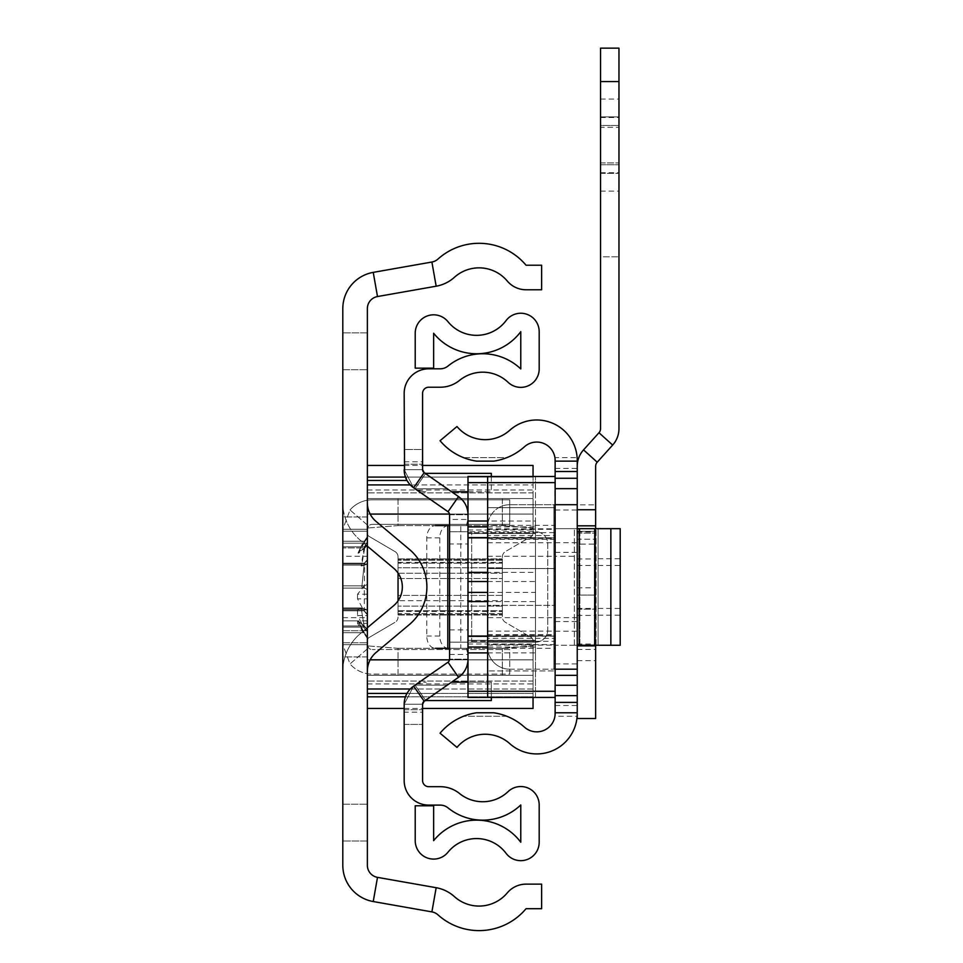 <?xml version="1.0" encoding="UTF-8"?>
<svg xmlns="http://www.w3.org/2000/svg" width="963" height="963" viewBox="0 0 963 963"><rect width="100%" height="100%" fill="white"/><g stroke="black" fill="none" stroke-linecap="round" stroke-linejoin="round"><path stroke-width="0.72" stroke-dasharray="4.82 3.61" d="M367.36 560.225L364.688 563.126L364.279 588.092L367.36 589.5L367.36 586.961L367.36 642.754L367.36 559.647L364.291 563.126L361.871 586.961L367.36 589.476L367.36 642.754L367.36 543.18L367.36 544.697L364.291 547.935L367.36 544.697L367.36 543.18L367.36 544.697L364.291 547.935L367.36 544.697L367.36 543.18L367.36 544.697L364.291 547.935L367.36 544.697L367.36 543.18L367.36 544.697L364.291 547.935L342.804 547.935L364.941 547.935L367.36 545.263L367.36 543.18L342.804 543.18L342.804 553.063L342.804 541.254L365.049 541.254L358.693 553.063L364.941 547.935M367.36 559.647L367.36 543.18L367.36 559.647L367.36 543.18L367.36 559.647L367.36 543.18L367.36 559.647L367.36 543.18L342.804 543.18L367.36 543.18L342.804 543.18L367.36 543.18L342.804 543.18L367.36 543.18L342.804 543.18L342.804 563.126L364.291 563.126L342.804 563.126L364.291 563.126L342.804 563.126L364.291 563.126L342.804 563.126L342.804 531.155L342.804 642.754L342.804 531.155L342.804 642.754L342.804 531.155L342.804 642.754L342.804 531.155L342.804 642.754L342.804 531.155L342.804 642.754L342.804 531.155L342.804 642.754L342.804 531.155L342.804 642.754L342.804 563.126L364.291 563.126L367.36 559.647L367.36 586.961L367.36 559.647L364.291 563.126L367.36 559.647L367.36 586.961L367.36 559.647L364.291 563.126L367.36 559.647L367.36 586.961L367.36 559.647L364.291 563.126L361.871 586.961L367.36 589.476L364.291 588.092L367.36 589.476L364.291 588.092L367.36 589.476L364.291 588.092L342.804 588.092L342.804 563.126L364.688 563.126M364.291 563.126L361.871 586.961L364.291 563.126L361.871 586.961L364.291 563.126L361.871 586.961L364.291 588.092L342.804 588.092L364.279 588.092M342.804 556.277L342.804 617.644L342.804 556.277L367.36 556.277L367.36 617.644L367.36 556.277M342.804 617.644L367.36 617.644M362.63 544.853L367.36 537.763L367.36 531.155L367.36 536.692L367.36 531.155L367.36 536.692L367.36 531.155L367.36 536.692L367.36 531.155L342.804 531.155L367.36 531.155L342.804 531.155L367.36 531.155L342.804 531.155L367.36 531.155L342.804 531.155L367.36 531.155L367.36 536.692L364.291 541.254L342.804 541.254L342.804 531.155L342.804 546.803L364.291 546.803L367.36 542.169L367.36 531.155L367.36 542.169L364.291 546.803L367.36 542.169L367.36 531.155L367.36 542.169L364.291 546.803L367.36 542.169L367.36 531.155L367.36 542.169L364.291 546.803L367.36 542.169L367.36 531.155L367.36 543.264L364.953 546.803L342.804 546.803L364.291 546.803L342.804 546.803L364.291 546.803L342.804 546.803L364.291 546.803L342.804 546.803L342.804 565.955L342.804 565.088L364.652 565.088L361.546 565.955L364.953 546.803M367.36 542.169L367.36 564.005L367.36 542.169L367.36 564.005L367.36 542.169L367.36 564.005L367.36 542.169L367.36 564.005L342.804 564.005L367.36 564.005L342.804 564.005L367.36 564.005L342.804 564.005L367.36 564.005L342.804 564.005L367.36 564.005L364.291 565.088L342.804 565.088L342.804 564.005L342.804 585.829L364.291 585.829L367.36 584.433L367.36 564.005L367.36 584.433L364.291 585.829L367.36 584.433L367.36 564.005L367.36 584.433L364.291 585.829L367.36 584.433L367.36 564.005L367.36 584.433L364.291 585.829L367.36 584.433L367.36 564.005L367.36 584.469L364.315 585.829L342.804 585.829L364.291 585.829L342.804 585.829L364.291 585.829L342.804 585.829L364.291 585.829L342.804 585.829L342.804 610.795L363.906 610.795L357.538 598.842L367.36 598.842L367.36 594.207L367.36 598.842M367.36 584.469L367.36 630.729L367.36 584.433L367.36 630.729L367.36 584.433L367.36 630.729L367.36 584.433L367.36 630.729L367.36 614.274L364.291 610.795L342.804 610.795L342.804 630.729L342.804 620.846L357.983 620.846L367.36 629.224L367.36 642.754L367.36 629.224L364.291 625.974L367.36 629.224M367.36 637.217L364.291 632.667L367.36 637.217L364.291 632.667L367.36 637.217L364.291 632.667L367.36 637.217L364.291 632.667L342.804 632.667L364.291 632.667L342.804 632.667L364.291 632.667L342.804 632.667L364.291 632.667L357.983 620.846L342.804 620.846L342.804 632.667L364.291 632.667L357.983 620.846L364.291 625.974L342.804 625.974L363.653 625.974L367.36 629.718M367.36 638.3L363.533 632.667L342.804 632.667L342.804 607.954L361.149 607.954L364.291 627.106L367.36 631.74M364.291 588.092L361.871 586.961L364.291 588.092L342.804 588.092L364.291 588.092L361.871 586.961L364.291 588.092L342.804 588.092L364.291 588.092L342.804 588.092L342.804 609.904L367.36 609.904L363.93 608.833L342.804 608.833L342.804 609.904L367.36 609.904L364.291 608.833L342.804 608.833L364.291 608.833L342.804 608.833L364.291 608.833L342.804 608.833L364.291 608.833L361.149 607.954L342.804 607.954L342.804 608.833L364.291 608.833L361.149 607.954L364.291 627.106L342.804 627.106L363.629 627.106L367.36 632.896M364.291 632.667L357.983 620.846L342.804 620.846L357.983 620.846L364.291 625.974L342.804 625.974L364.291 625.974L342.804 625.974L364.291 625.974L357.983 620.846L364.291 625.974L342.804 625.974L364.291 625.974L357.983 620.846L364.291 625.974M363.93 608.833L360.776 607.954L342.804 607.954L361.149 607.954L364.291 608.833L361.149 607.954L342.804 607.954L361.149 607.954L367.36 609.904L364.291 608.833L367.36 609.904L364.291 608.833L367.36 609.904L342.804 609.904L367.36 609.904L342.804 609.904L367.36 609.904L342.804 609.904L367.36 609.904L361.149 607.954L342.804 607.954L361.149 607.954L364.291 627.106L342.804 627.106L364.291 627.106L342.804 627.106L364.291 627.106L361.149 607.954L364.291 627.106L342.804 627.106L364.291 627.106L361.149 607.954L364.291 627.106M357.983 620.846L361.871 629.056L357.983 620.846L342.804 620.846L357.983 620.846L361.871 629.056L357.983 620.846L342.804 620.846L367.36 620.846L367.36 623.35L367.36 620.846M364.291 608.833L361.149 607.954M363.533 632.667L357.538 623.35L367.36 623.35M367.36 536.692L364.291 541.254L342.804 541.254L364.291 541.254L367.36 536.692L364.291 541.254L342.804 541.254L364.291 541.254L367.36 536.692L364.291 541.254L342.804 541.254L364.291 541.254L367.36 536.632L367.36 544.697M431.893 262.032L373.235 272.373A36.823 36.823 0 0 0 342.804 308.629L342.804 865.28A36.823 36.823 0 0 0 373.235 901.537L431.893 911.889A12.278 12.278 0 0 1 437.984 914.85A61.367 61.367 0 0 0 526.051 908.699L541.639 908.699L541.639 884.142L526.051 884.142A24.544 24.544 0 0 0 507.248 892.918A36.823 36.823 0 0 1 454.404 896.613A36.823 36.823 0 0 0 436.167 887.705L377.496 877.365A12.278 12.278 0 0 1 367.36 865.28L367.36 308.629A12.278 12.278 0 0 1 377.496 296.544L436.167 286.204A36.823 36.823 0 0 0 454.404 277.308A36.823 36.823 0 0 1 507.248 281.003A24.544 24.544 0 0 0 526.051 289.767L541.639 289.767L541.639 265.222L526.051 265.222A61.367 61.367 0 0 0 437.984 259.059A12.278 12.278 0 0 1 431.893 262.032L436.167 286.204M367.36 516.999L367.36 369.72L367.36 516.999L342.804 516.999L342.804 332.897L342.804 529.265L342.804 516.999L367.36 516.999M367.36 332.897L367.36 369.72L367.36 332.897L342.804 332.897L367.36 332.897M367.36 656.91L367.36 804.201L367.36 656.91L342.804 656.91L342.804 841.012L342.804 644.644L342.804 656.91L367.36 656.91M367.36 841.012L367.36 804.201L367.36 841.012L342.804 841.012L367.36 841.012M367.36 671.223L367.36 627.744L367.36 671.223A24.544 24.544 0 0 1 376.136 652.42L409.335 624.578A49.089 49.089 0 0 0 409.335 549.343L376.136 521.501A24.544 24.544 0 0 1 367.36 502.686L367.36 627.744L393.566 605.763A24.544 24.544 0 0 0 393.566 568.146L367.36 546.177L367.36 502.686M367.36 546.177L360.355 540.303A49.089 49.089 0 0 1 342.804 502.686A49.089 49.089 0 0 0 360.355 540.303L367.36 546.177L367.36 627.744L360.355 633.606L367.36 627.744M367.36 614.274L364.291 610.795L342.804 610.795L364.291 610.795L367.36 614.274L364.291 610.795L342.804 610.795L364.291 610.795L367.36 614.274L364.291 610.795L342.804 610.795L364.291 610.795L367.36 614.274L367.36 584.433M364.652 565.088L367.36 564.029L367.36 543.264M365.049 541.254L367.36 537.799L367.36 545.263M367.36 615.55L367.36 609.82L367.36 615.55L357.538 615.55L363.629 627.106M360.776 607.954L357.538 609.82L367.36 609.82M367.36 620.882L357.538 620.882L363.653 625.974M367.36 614.876L363.906 610.795M367.36 594.207L357.538 594.207L364.315 585.829L364.291 610.795M364.291 541.254L357.983 553.063L364.291 547.935M364.291 565.088L361.149 565.955L364.291 565.088L361.149 565.955L364.291 565.088L361.149 565.955L364.291 565.088L342.804 565.088L364.291 565.088L367.36 564.005L364.291 565.088L342.804 565.088L364.291 565.088L367.36 564.005L364.291 565.088L342.804 565.088L364.291 565.088L367.36 564.005L361.149 565.955L364.291 546.803M361.871 544.853L357.983 553.063L361.871 544.853L357.983 553.063L361.871 544.853L357.983 553.063L361.871 544.853L367.36 536.632M342.804 502.686L342.804 671.223A49.089 49.089 0 0 1 360.355 633.606A49.089 49.089 0 0 0 342.804 671.223L342.804 502.686M342.804 644.644L367.36 644.644L368.552 647.858A4.911 4.911 0 0 0 372.272 649.556A4.911 4.911 0 0 1 368.552 647.858L367.36 644.644L342.804 644.644L367.36 644.644L342.804 644.644L350.014 663.94L368.552 647.858L350.014 663.94A29.456 29.456 0 0 0 372.272 674.1A29.456 29.456 0 0 1 350.014 663.94L342.804 644.644M342.804 529.265L367.36 529.265L368.552 526.051L367.36 529.265L342.804 529.265L367.36 529.265L342.804 529.265L350.014 509.969L368.552 526.051A4.911 4.911 0 0 1 372.272 524.366A4.911 4.911 0 0 0 368.552 526.051L350.014 509.969L342.804 529.265M372.272 499.809A29.456 29.456 0 0 0 350.014 509.969A29.456 29.456 0 0 1 372.272 499.809L509.74 499.809L509.74 524.366L372.272 524.366L509.74 524.366L509.74 499.809L372.272 499.809M509.74 674.1L509.74 649.556L372.272 649.556L509.74 649.556L509.74 674.1L372.272 674.1L509.74 674.1M357.538 598.842L357.538 594.207M357.538 623.35L357.538 620.882M357.538 609.82L357.538 615.55M502.361 586.961L502.361 558.913L502.361 578.522L502.361 558.913L502.361 567.785L398.044 567.785L398.044 586.961L398.044 562.404L398.044 611.505L398.044 560.297L398.044 567.785L502.361 567.785L502.361 611.505L502.361 586.961M502.361 613.624L502.361 606.124L502.361 614.55L502.361 613.624L398.044 613.624L398.044 614.996L398.044 595.399L398.044 614.996L398.044 606.124L398.044 613.624L502.361 613.624M398.044 574.297L398.044 558.913L398.044 574.297M502.361 600.671L502.361 614.996L502.361 600.671L398.044 600.671L502.361 600.671M533.045 708.467L533.045 640.648A3.683 3.683 0 0 0 531.227 637.47L505.394 622.315A6.139 6.139 0 0 1 502.361 617.03L502.361 556.891A6.139 6.139 0 0 1 505.394 551.594L531.227 536.439A3.683 3.683 0 0 0 533.045 533.261A3.683 3.683 0 0 1 531.227 536.439L505.394 551.594A6.139 6.139 0 0 0 502.361 556.891L502.361 617.03A6.139 6.139 0 0 0 505.394 622.315L531.227 637.47A3.683 3.683 0 0 1 533.045 640.648L533.045 659.836L367.36 659.836L367.36 693.444L367.36 640.648A3.683 3.683 0 0 1 369.178 637.47L395.011 622.315L369.178 637.47A3.683 3.683 0 0 0 367.36 640.648L367.36 659.836L370.153 659.836M370.153 514.073L367.36 514.073L367.36 533.261L367.36 477.082L367.36 514.073L533.045 514.073L533.045 533.261L533.045 480.465L533.045 484.919L410.286 484.919M398.044 600.828L398.044 556.891A6.139 6.139 0 0 0 395.011 551.594L369.178 536.439A3.683 3.683 0 0 1 367.36 533.261A3.683 3.683 0 0 0 369.178 536.439L395.011 551.594A6.139 6.139 0 0 1 398.044 556.891L398.044 573.081M398.044 617.03A6.139 6.139 0 0 1 395.011 622.315A6.139 6.139 0 0 0 398.044 617.03M410.286 689.002L533.045 689.002L533.045 697.417M367.36 689.002L533.045 689.002L533.045 659.836L449.528 659.836M533.045 681.058L533.045 675.328L533.045 683.923L533.045 681.058L367.36 681.058L367.36 675.328L367.36 683.923L367.36 681.058L533.045 681.058M533.045 675.328L533.045 645.872L533.045 675.328L367.36 675.328L367.36 645.872L367.36 675.328L533.045 675.328L502.361 675.328L502.361 648.328L502.361 675.328L367.36 675.328L533.045 675.328M406.988 693.444L533.045 693.444L367.36 693.444L367.36 708.467L367.36 696.827L533.045 696.827L405.459 696.827M367.36 693.444L367.36 696.827M533.045 476.492L533.045 465.454M405.459 477.082L533.045 477.082L533.045 480.465L533.045 477.082L367.36 477.082L367.36 465.454L367.36 477.082M449.528 514.073L533.045 514.073L533.045 484.919L367.36 484.919M533.045 492.863L533.045 498.581L533.045 489.998L533.045 492.863L367.36 492.863L367.36 498.581L367.36 489.998L367.36 492.863L533.045 492.863M533.045 498.581L533.045 528.049L533.045 498.581L367.36 498.581L367.36 528.049L367.36 498.581L533.045 498.581L502.361 498.581L502.361 525.593L502.361 498.581L367.36 498.581L533.045 498.581M533.045 645.872L502.361 648.328L533.045 645.872M398.044 675.328L398.044 648.328L367.36 645.872L398.044 648.328L398.044 675.328M533.045 528.049L502.361 525.593L533.045 528.049M398.044 498.581L398.044 525.593L367.36 528.049L398.044 525.593L398.044 498.581M398.044 648.328L502.361 648.328L398.044 648.328M398.044 525.593L502.361 525.593L398.044 525.593M577.234 586.961L577.234 617.644L577.234 586.961M555.145 586.961L555.145 617.644L555.145 586.961M620.196 586.961L620.196 615.188L620.196 586.961M598.095 586.961L598.095 615.188L598.095 586.961M577.138 457.654A40.506 40.506 0 0 0 509.728 430.292A36.823 36.823 0 0 1 456.98 426.525L440.055 440.717A58.912 58.912 0 0 0 463.552 457.654L506.815 457.654A58.912 58.912 0 0 0 524.462 446.76A18.405 18.405 0 0 1 554.917 457.654L577.138 457.654L577.138 716.255A40.506 40.506 0 0 1 509.728 743.617A36.823 36.823 0 0 0 456.98 747.396L440.055 733.192A58.912 58.912 0 0 1 463.552 716.255L506.815 716.255A58.912 58.912 0 0 1 524.462 727.149A18.405 18.405 0 0 0 554.917 716.255L577.138 716.255M610.855 645.258L610.855 528.663L610.855 645.258L594.677 645.258L610.855 645.258L610.855 528.663L594.677 528.663L620.196 528.663L620.196 645.258L620.196 528.663L610.855 528.663L620.196 528.663L620.196 645.258L574.357 645.258L577.234 645.258L577.234 528.663L574.357 528.663L579.895 528.663L555.145 528.663L596.073 528.663L577.234 528.663L579.16 528.663L577.234 528.663L577.234 531.347L577.234 525.834L577.234 718.53L595.64 718.53L595.64 531.347L595.64 645.258M577.234 645.258L577.234 528.663L577.234 645.258L555.145 645.258L555.145 528.663L574.357 528.663L555.145 528.663L555.145 645.258L555.145 528.663L555.145 645.258L598.095 645.258L577.234 645.258L579.16 645.258L577.234 645.258L577.234 531.347L595.64 531.347L595.64 466.309A6.139 6.139 0 0 1 597.216 462.204L612.661 445.05A24.544 24.544 0 0 0 618.968 428.631L618.968 48.15L618.968 256.796L618.968 48.15L600.551 48.15L600.551 81.566L618.968 81.566M577.198 669.189L553.918 669.189L553.918 504.72L555.145 504.72L555.145 697.417L555.145 691.278L487.639 691.278L487.639 648.328L555.145 648.328L555.145 691.278M555.145 669.189L553.918 669.189L553.918 504.72L509.728 504.72L577.234 504.72L577.234 466.309A24.544 24.544 0 0 1 583.542 449.877L598.974 432.736A6.139 6.139 0 0 0 600.551 428.631L600.551 81.566M554.917 457.654L554.917 716.255M555.145 504.72L555.145 476.492L555.145 525.329L487.639 525.329L487.639 482.632L555.145 482.632M506.815 716.255L463.552 716.255M509.728 669.189L553.918 669.189L509.728 669.189A22.089 22.089 0 0 1 487.639 647.1A22.089 22.089 0 0 0 509.728 669.189M509.728 504.72A22.089 22.089 0 0 0 487.639 526.821L487.639 647.1L487.639 526.821A22.089 22.089 0 0 1 509.728 504.72M610.855 528.663L577.234 528.663M598.095 528.663L579.895 528.663L598.095 528.663L598.095 645.258L598.095 528.663L598.095 645.258L596.073 645.258L598.095 645.258L598.095 528.663M594.677 645.258L579.16 645.258L594.677 645.258L594.677 528.663M579.895 645.258L596.073 645.258L579.895 645.258L579.895 528.663L579.895 645.258M555.145 605.366L555.145 645.114L555.145 641.274L487.639 641.274L487.639 645.114L487.639 605.366L555.145 605.366L487.639 605.366L487.639 568.543L555.145 568.543L555.145 605.366M487.639 556.277L555.145 556.277L555.145 568.543L487.639 568.543L487.639 528.807L487.639 532.635L555.145 532.635L555.145 528.807L555.145 556.277L577.234 556.277M555.145 532.635L555.145 535.548L487.639 535.548L487.639 532.635M487.639 525.329L487.639 537.86L555.145 537.86L487.639 537.86L555.145 537.86L555.145 542.771L555.145 535.548M555.145 537.86L555.145 525.329M555.145 648.328L555.145 636.049L487.639 636.049L555.145 636.049L555.145 631.138L555.145 635.123L487.639 635.123L487.639 631.138L487.639 648.328M487.639 641.274L487.639 638.361L555.145 638.361L555.145 635.123M555.145 638.361L555.145 641.274M555.145 670.91L555.145 507.67L555.145 670.91L487.639 670.91L555.145 670.91M487.639 601.574L535.5 601.574L535.5 643.97L535.5 641.189L467.994 641.189L467.994 643.97L467.994 529.951L467.994 532.72L535.5 532.72L535.5 537.86L487.639 537.86L487.639 542.771L487.639 535.548M487.639 507.67L555.145 507.67L487.639 507.67L487.639 670.91L487.639 507.67M487.639 638.361L487.639 635.123M487.639 652.89L535.5 652.89L535.5 691.278L487.639 691.278L487.639 697.417L535.5 697.417L467.994 697.417L467.994 691.278L535.5 691.278L535.5 482.632L535.5 521.019L487.639 521.019M487.639 476.492L487.639 482.632L535.5 482.632L535.5 476.492L535.5 482.632L467.994 482.632L467.994 476.492L535.5 476.492M447.795 648.328L449.589 648.328L449.589 659.174A3.683 3.683 0 0 1 448.012 662.195A3.683 3.683 0 0 0 449.589 659.174L449.589 514.736L449.589 659.174A3.683 3.683 0 0 1 448.012 662.195L413.645 686.113A22.089 22.089 0 0 0 404.171 704.242L413.645 686.113L448.012 662.195A3.683 3.683 0 0 0 449.589 659.174A3.683 3.683 0 0 1 448.012 662.195L413.645 686.113L415.041 685.138L413.645 686.113L404.171 704.242L413.645 686.113A22.089 22.089 0 0 0 404.171 704.242L413.645 686.113L404.171 704.242L404.171 709.695L404.171 704.242L404.171 709.695L404.171 704.242L404.171 709.695L404.171 704.242L422.588 704.242A3.683 3.683 0 0 1 424.165 701.22L458.532 677.302A22.089 22.089 0 0 0 467.994 659.174L467.994 514.736A22.089 22.089 0 0 0 458.532 496.607L424.165 472.689L422.588 469.667L424.165 472.689L458.532 496.607L424.165 472.689L422.588 469.667A3.683 3.683 0 0 0 424.165 472.689L458.532 496.607A22.089 22.089 0 0 1 467.994 514.736A22.089 22.089 0 0 0 458.532 496.607L424.165 472.689L458.532 496.607A22.089 22.089 0 0 1 467.994 514.736L467.994 659.174L467.994 514.736A22.089 22.089 0 0 0 458.532 496.607A22.089 22.089 0 0 1 467.994 514.736L467.994 659.174A22.089 22.089 0 0 1 458.532 677.302L424.165 701.22A3.683 3.683 0 0 0 422.588 704.242L404.171 704.242L422.588 704.242L424.165 701.22L458.532 677.302A22.089 22.089 0 0 0 467.994 659.174L467.994 514.736L467.994 659.174A22.089 22.089 0 0 1 458.532 677.302A22.089 22.089 0 0 0 467.994 659.174A22.089 22.089 0 0 1 458.532 677.302L424.165 701.22A3.683 3.683 0 0 0 422.588 704.242L424.165 701.22L422.588 704.242L422.588 780.56A6.139 6.139 0 0 0 428.728 786.687L440.235 786.687A30.684 30.684 0 0 1 459.556 793.536A36.823 36.823 0 0 0 508.091 791.61A18.405 18.405 0 0 1 539.184 804.96L539.184 842.24A18.405 18.405 0 0 1 506.044 853.29A36.823 36.823 0 0 0 447.951 852.243A18.405 18.405 0 0 1 415.222 840.663L415.222 805.778L433.639 805.778L433.639 840.663A55.228 55.228 0 0 1 520.778 842.24L520.778 804.96A55.228 55.228 0 0 1 447.964 807.837A12.278 12.278 0 0 0 440.235 805.104L428.728 805.104A24.544 24.544 0 0 1 404.171 780.56L404.171 724.417L422.588 724.417L404.171 724.417L404.171 712.151L422.588 712.151M451.563 491.756L491.323 491.756L491.323 473.351L426.272 473.351A3.683 3.683 0 0 1 422.588 469.667L404.171 469.667A22.089 22.089 0 0 0 426.272 491.756A22.089 22.089 0 0 1 404.171 469.667L422.588 469.667A3.683 3.683 0 0 0 424.165 472.689A3.683 3.683 0 0 1 422.588 469.667L404.171 469.667A22.089 22.089 0 0 0 413.645 487.808L415.041 488.771L413.645 487.808A22.089 22.089 0 0 1 404.171 469.667L422.588 469.667L404.171 469.667L413.645 487.808L404.171 469.667L404.171 464.226L404.171 469.667L404.171 464.226L404.171 469.667L404.171 464.226L404.171 469.667L413.645 487.808L404.171 469.667A22.089 22.089 0 0 0 413.645 487.808L448.012 511.714A3.683 3.683 0 0 1 449.589 514.736L449.589 659.174L449.589 514.736A3.683 3.683 0 0 0 448.012 511.714L413.645 487.808L448.012 511.714A3.683 3.683 0 0 1 449.589 514.736A3.683 3.683 0 0 0 448.012 511.714L413.645 487.808L404.171 469.667L404.171 449.492L422.588 449.492L422.588 393.361A6.139 6.139 0 0 1 428.728 387.222L440.235 387.222A30.684 30.684 0 0 0 459.556 380.385A36.823 36.823 0 0 1 508.091 382.299A18.405 18.405 0 0 0 539.184 368.949L539.184 331.669A18.405 18.405 0 0 0 506.044 320.619A36.823 36.823 0 0 1 447.951 321.666A18.405 18.405 0 0 0 415.222 333.246L415.222 368.143L433.639 368.143L433.639 333.246A55.228 55.228 0 0 0 520.778 331.669L520.778 368.949A55.228 55.228 0 0 0 447.964 366.072A12.278 12.278 0 0 1 440.235 368.817L428.728 368.817A24.544 24.544 0 0 0 404.171 393.361L404.171 449.492L422.588 449.492L422.986 471.328M404.171 469.667L422.588 469.667A3.683 3.683 0 0 0 424.165 472.689L458.532 496.607A22.089 22.089 0 0 1 467.994 514.736L467.994 659.174A22.089 22.089 0 0 1 458.532 677.302L424.165 701.22L458.532 677.302A22.089 22.089 0 0 0 467.994 659.174A22.089 22.089 0 0 1 458.532 677.302L422.926 702.701M424.165 701.22L413.645 686.113L448.012 662.195A3.683 3.683 0 0 0 449.589 659.174A3.683 3.683 0 0 1 448.012 662.195L413.645 686.113L448.012 662.195L413.645 686.113L424.165 701.22A3.683 3.683 0 0 0 422.588 704.242L404.171 704.242A22.089 22.089 0 0 1 413.645 686.113L404.171 704.242L404.171 712.151M413.645 487.808L424.165 472.689L413.645 487.808L448.012 511.714A3.683 3.683 0 0 1 449.589 514.736L449.589 659.174A3.683 3.683 0 0 1 448.012 662.195A3.683 3.683 0 0 0 449.589 659.174L449.589 514.736A3.683 3.683 0 0 0 448.012 511.714L415.041 488.771L448.012 511.714A3.683 3.683 0 0 1 449.589 514.736L449.589 525.593L460.808 525.593L460.808 648.328L466.417 648.328L435.457 648.328A12.278 8.679 90 0 1 426.778 636.049L426.778 537.86A12.278 8.679 90 0 1 435.457 525.593L466.417 525.593L467.874 519.454L449.589 519.454M452.129 648.328L449.589 648.328L449.589 525.593L447.795 525.593M404.592 473.94L409.251 483.763M449.589 629.91L467.994 629.91L467.994 642.189L471.677 642.189L471.677 531.72L535.5 531.72L449.589 531.72L467.994 531.72L467.994 642.189L449.589 642.189L449.589 531.72L449.589 642.189L471.677 642.189L471.677 531.72L467.994 531.72L467.994 543.999L449.589 543.999M467.994 629.91L467.994 543.999M467.874 648.328L467.874 654.455L466.417 648.328M467.874 525.593L467.874 519.454M448.012 511.714A3.683 3.683 0 0 1 449.589 514.736A3.683 3.683 0 0 0 448.012 511.714L458.532 496.607A22.089 22.089 0 0 1 467.994 514.736A22.089 22.089 0 0 0 458.532 496.607L448.012 511.714M452.129 525.593L466.417 525.593M448.469 648.328A12.278 8.679 90 0 1 439.79 636.049L439.79 537.86A12.278 8.679 90 0 1 448.469 525.593M449.589 514.736L467.994 514.736L449.589 514.736M467.994 659.174L449.589 659.174L467.994 659.174L467.994 636.049L535.5 636.049L487.639 636.049M491.323 476.492L491.323 491.756L467.994 491.756M422.588 704.242L404.171 704.242A22.089 22.089 0 0 1 426.272 682.153A22.089 22.089 0 0 0 404.171 704.242L422.588 704.242A3.683 3.683 0 0 1 426.272 700.558L491.323 700.558L491.323 682.153L467.994 682.153M451.563 682.153L491.323 682.153L491.323 697.417M535.5 642.189L471.677 642.189L535.5 642.189A12.278 12.278 0 0 0 547.778 629.91A12.278 12.278 0 0 1 535.5 642.189M547.778 543.999L547.778 629.91L547.778 543.999A12.278 12.278 0 0 0 535.5 531.72A12.278 12.278 0 0 1 547.778 543.999M404.171 709.695L422.588 709.695L404.171 709.695M404.171 464.226L422.588 464.226L404.171 464.226M535.5 532.72L535.5 572.347L487.639 572.347M467.994 640.347L467.994 533.562L467.994 640.347L535.5 640.347L535.5 533.562L467.994 533.562L535.5 533.562L535.5 640.347L467.994 640.347M467.994 514.736L467.994 532.72M467.994 482.632L467.994 691.278M467.994 641.189L467.994 636.049M487.639 636.302L535.5 636.302L535.5 647.016L487.639 647.016M487.639 526.893L535.5 526.893L535.5 537.607L487.639 537.607M535.5 537.607L467.994 537.86M535.5 601.574L535.5 592.389L487.639 592.389M535.5 636.302L535.5 641.189M535.5 652.89L535.5 647.016M535.5 697.417L535.5 691.278L535.5 697.417M535.5 526.893L535.5 521.019M487.639 581.52L535.5 581.52L535.5 572.347M535.5 581.52L535.5 592.389M600.551 116.884L618.968 116.884L618.968 173.34L618.968 116.884L618.968 173.34L618.968 116.884L618.968 173.34L618.968 116.884L618.968 173.34L618.968 116.884L618.968 173.34L618.968 116.884L600.551 116.884L600.551 173.34L600.551 116.884L600.551 173.34L600.551 116.884L618.968 116.884L600.551 116.884L600.551 173.34L600.551 116.884L600.551 173.34L600.551 116.884L618.968 116.884L600.551 116.884L600.551 173.34L600.551 116.884L618.968 116.884L600.551 116.884M595.64 587.201L595.64 615.429L595.64 587.201M577.234 587.201L577.234 615.429L577.234 587.201M595.64 509.752L577.234 509.752L577.234 718.53L577.234 525.834L577.234 718.53L595.64 718.53L595.64 525.834L595.64 718.53L577.234 718.53L595.64 718.53L577.234 718.53L577.234 531.347L595.64 531.347L595.64 528.663M595.64 586.961L595.64 565.474L595.64 586.961M618.968 127.309L618.968 191.131L618.968 99.081L618.968 191.131L618.968 99.081L618.968 191.131L618.968 99.081L618.968 191.131L618.968 99.081L618.968 191.131L618.968 99.081L618.968 127.309L600.551 127.309L600.551 191.131L600.551 99.081L600.551 191.131L600.551 99.081L600.551 127.309L618.968 127.309M600.551 125.479L600.551 191.131L600.551 99.081L600.551 191.131L600.551 125.479L618.968 125.479L600.551 125.479M600.551 256.796L600.551 48.15L600.551 256.796L618.968 256.796L600.551 256.796M600.551 164.745L600.551 191.131L600.551 164.745L618.968 164.745L600.551 164.745M595.64 504.841L595.64 609.17L595.64 504.841L577.234 504.841L577.234 544.119L595.64 544.119L577.234 544.107L577.234 504.841L595.64 504.841M577.234 595.062L577.234 533.081L577.234 539.208L595.64 539.208L577.234 539.208L577.234 609.17L577.234 595.062L595.64 595.062L577.234 595.062M577.234 509.752L577.234 466.309M577.234 713.427L577.234 669.189M618.968 48.15L600.551 48.15L618.968 48.15M600.551 173.34L618.968 173.34L600.551 173.34M577.234 525.834L595.64 525.834M577.234 533.081L595.64 533.081L577.234 533.081M577.234 587.815L595.64 587.815M431.893 911.889L436.167 887.705M373.235 901.537L377.496 877.365M373.235 272.373L377.496 296.544M342.804 804.201L367.36 804.201L342.804 804.201M342.804 369.72L367.36 369.72L342.804 369.72M398.044 578.522L502.361 578.522L398.044 578.522M502.361 606.124L398.044 606.124L502.361 606.124M502.361 563.223L398.044 563.223L502.361 563.223M398.044 573.25L502.361 573.25L398.044 573.25M367.36 480.465L406.988 480.465M502.361 560.297L398.044 560.297L502.361 560.297M502.361 559.371L398.044 559.371L502.361 559.371M398.044 614.55L502.361 614.55L398.044 614.55M502.361 595.399L398.044 595.399L502.361 595.399M398.044 610.686L502.361 610.686L398.044 610.686M463.552 457.654L506.815 457.654M555.145 705.506L577.234 705.506M555.145 468.403L577.234 468.403M555.145 510.005L577.234 510.005M555.145 542.687L577.234 542.687M555.145 552.365L577.234 552.365M555.145 621.544L577.234 621.544M555.145 631.222L577.234 631.222M555.145 663.904L577.234 663.904M574.357 645.258L574.357 528.663L574.357 645.258M596.073 645.258L596.073 528.663L596.073 645.258M579.16 645.258L579.16 528.663M555.145 539.268L487.639 539.268M487.639 538.799L555.145 538.799M487.639 634.653L555.145 634.653M577.234 617.644L487.639 617.644M555.145 636.206L487.639 636.206M487.639 537.703L555.145 537.703M555.145 644.584L487.639 644.584M487.639 529.325L555.145 529.325M449.589 654.455L467.874 654.455M404.171 461.771L422.588 461.771M439.79 636.049L426.778 636.049M439.79 537.86L426.778 537.86M415.041 488.771L447.265 488.771L415.041 488.771L447.265 488.771L415.041 488.771L425.55 473.652L415.041 488.771M415.041 685.138L447.265 685.138L415.041 685.138L447.265 685.138L415.041 685.138L425.55 700.257L415.041 685.138M448.012 662.195L458.532 677.302L448.012 662.195M467.994 636.519L535.5 636.519M467.994 537.39L535.5 537.39M583.542 449.877L597.216 462.204M598.974 432.736L612.661 445.05M595.64 645.884L577.234 645.884M577.234 531.973L595.64 531.973M577.234 660.666L595.64 660.666M577.234 649.459L595.64 649.459M577.234 644.03L595.64 644.03M600.551 162.903L618.968 162.903L600.551 162.903M357.983 553.063L358.693 553.063M342.804 642.754L367.36 642.754L342.804 642.754M342.804 630.729L367.36 630.729L342.804 630.729M361.871 629.056L367.36 637.277M361.113 629.056L367.36 638.409M398.044 562.404L502.361 562.404M398.044 611.505L502.361 611.505M404.171 708.467L422.588 708.467M398.044 558.913L502.361 558.913L398.044 558.913M404.171 465.454L422.588 465.454M367.36 683.923L533.045 683.923M367.36 489.998L533.045 489.998M398.044 614.996L502.361 614.996L398.044 614.996M598.095 615.188L620.196 615.188M598.095 608.435L620.196 608.435M598.095 565.474L620.196 565.474M598.095 558.733L620.196 558.733M487.639 542.771L555.145 542.771M487.639 631.138L555.145 631.138M487.639 528.807L555.145 528.807M487.639 645.114L555.145 645.114M467.994 529.951L535.5 529.951M467.994 643.97L535.5 643.97M600.551 172.726L618.968 172.726M577.234 615.429L595.64 615.429M577.234 608.435L595.64 608.435M600.551 117.498L618.968 117.498M600.551 99.081L618.968 99.081M600.551 191.131L618.968 191.131M577.234 609.17L595.64 609.17L577.234 609.17M577.234 565.474L595.64 565.474M577.234 558.973L595.64 558.973"/><path stroke-width="1.44" d="M431.893 262.032L373.235 272.373A36.823 36.823 0 0 0 342.804 308.629L342.804 865.28A36.823 36.823 0 0 0 373.235 901.537L431.893 911.889A12.278 12.278 0 0 1 437.984 914.85A61.367 61.367 0 0 0 526.051 908.699L541.639 908.699L541.639 884.142L526.051 884.142A24.544 24.544 0 0 0 507.248 892.918A36.823 36.823 0 0 1 454.404 896.613A36.823 36.823 0 0 0 436.167 887.705L377.496 877.365A12.278 12.278 0 0 1 367.36 865.28L367.36 308.629A12.278 12.278 0 0 1 377.496 296.544L436.167 286.204A36.823 36.823 0 0 0 454.404 277.308A36.823 36.823 0 0 1 507.248 281.003A24.544 24.544 0 0 0 526.051 289.767L541.639 289.767L541.639 265.222L526.051 265.222A61.367 61.367 0 0 0 437.984 259.059A12.278 12.278 0 0 1 431.893 262.032L436.167 286.204M367.36 546.177L393.566 568.146A24.544 24.544 0 0 1 393.566 605.763L367.36 627.744M367.36 671.223A24.544 24.544 0 0 1 376.136 652.42L409.335 624.578A49.089 49.089 0 0 0 409.335 549.343L376.136 521.501A24.544 24.544 0 0 1 367.36 502.686M398.044 573.081L398.044 600.828M533.045 697.417L533.045 708.467L422.588 708.467M422.588 465.454L533.045 465.454L533.045 476.492M555.145 504.72L577.234 504.72L577.234 460.483A40.506 40.506 0 0 0 509.728 430.292A36.823 36.823 0 0 1 456.98 426.525L440.055 440.717A58.912 58.912 0 0 0 476.661 461.145L493.706 461.145L476.661 461.145M577.234 509.752L595.64 509.752L595.64 525.834L577.234 525.834L577.234 504.72L577.234 675.328L555.145 675.328M476.661 712.764L493.706 712.764L476.661 712.764A58.912 58.912 0 0 0 440.055 733.192L456.98 747.396A36.823 36.823 0 0 1 509.728 743.617A40.506 40.506 0 0 0 577.234 713.427L577.234 675.328M610.855 645.258L577.234 645.258L577.234 528.663L620.196 528.663L620.196 645.258L610.855 645.258L610.855 528.663M576.043 669.189L555.145 669.189M493.706 712.764A58.912 58.912 0 0 1 524.462 727.149A18.405 18.405 0 0 0 555.145 713.427L555.145 460.483A18.405 18.405 0 0 0 524.462 446.76A58.912 58.912 0 0 1 493.706 461.145M487.639 476.492L555.145 476.492L487.639 476.492L487.639 691.278L555.145 691.278M487.639 697.417L555.145 697.417L487.639 697.417L487.639 691.278L467.994 691.278L467.994 697.417L487.639 697.417M409.251 483.763L413.645 487.808L448.012 511.714A3.683 3.683 0 0 1 449.589 514.736L449.589 659.174A3.683 3.683 0 0 1 448.012 662.195L413.645 686.113A22.089 22.089 0 0 0 404.171 704.242L404.171 780.56A24.544 24.544 0 0 0 428.728 805.104L440.235 805.104A12.278 12.278 0 0 1 447.964 807.837A55.228 55.228 0 0 0 520.778 804.96L520.778 842.24A55.228 55.228 0 0 0 433.639 840.663L433.639 805.778L415.222 805.778L415.222 840.663A18.405 18.405 0 0 0 447.951 852.243A36.823 36.823 0 0 1 506.044 853.29A18.405 18.405 0 0 0 539.184 842.24L539.184 804.96A18.405 18.405 0 0 0 508.091 791.61A36.823 36.823 0 0 1 459.556 793.536A30.684 30.684 0 0 0 440.235 786.687L428.728 786.687A6.139 6.139 0 0 1 422.588 780.56L422.588 704.242L424.165 701.22L458.532 677.302A22.089 22.089 0 0 0 467.994 659.174L467.994 514.736A22.089 22.089 0 0 0 458.532 496.607L424.165 472.689L422.588 469.667L422.588 393.361A6.139 6.139 0 0 1 428.728 387.222L440.235 387.222A30.684 30.684 0 0 0 459.556 380.385A36.823 36.823 0 0 1 508.091 382.299A18.405 18.405 0 0 0 539.184 368.949L539.184 331.669A18.405 18.405 0 0 0 506.044 320.619A36.823 36.823 0 0 1 447.951 321.666A18.405 18.405 0 0 0 415.222 333.246L415.222 368.143L433.639 368.143L433.639 333.246A55.228 55.228 0 0 0 520.778 331.669L520.778 368.949A55.228 55.228 0 0 0 447.964 366.072A12.278 12.278 0 0 1 440.235 368.817L428.728 368.817A24.544 24.544 0 0 0 404.171 393.361L404.592 473.94M422.986 471.328L424.165 472.689A3.683 3.683 0 0 1 422.588 469.667L424.165 472.689A3.683 3.683 0 0 0 426.272 473.351L491.323 473.351L491.323 476.492M422.926 702.701L422.588 704.242A3.683 3.683 0 0 1 424.165 701.22L422.588 704.242M424.165 472.689L413.645 487.808A22.089 22.089 0 0 1 404.171 469.667M449.589 525.593L447.795 525.593L447.795 648.328L449.589 648.328M435.457 525.593L447.795 525.593M447.795 648.328L435.457 648.328M467.994 491.756L451.563 491.756M491.323 697.417L491.323 700.558L426.272 700.558A3.683 3.683 0 0 0 424.165 701.22L413.645 686.113M467.994 682.153L451.563 682.153M467.994 514.736L467.994 482.632L555.145 482.632M535.5 476.492L467.994 476.492L467.994 482.632M467.994 691.278L467.994 659.174M487.639 636.049L467.994 636.049M467.994 537.86L487.639 537.86M618.968 48.15L618.968 81.566L600.551 81.566L600.551 48.15L618.968 48.15M595.64 509.752L595.64 466.309A6.139 6.139 0 0 1 597.216 462.204L612.661 445.05A24.544 24.544 0 0 0 618.968 428.631L618.968 81.566M577.234 466.309A24.544 24.544 0 0 1 583.542 449.877L598.974 432.736A6.139 6.139 0 0 0 600.551 428.631L600.551 81.566M595.64 525.834L595.64 528.663M595.64 645.258L595.64 718.53L577.234 718.53L577.234 713.427M577.234 669.189L577.234 645.884L595.64 645.884M577.234 645.258L577.234 645.884M577.234 525.834L577.234 528.663M373.235 272.373L377.496 296.544M373.235 901.537L377.496 877.365M431.893 911.889L436.167 887.705M449.528 514.073L370.153 514.073M370.153 659.836L449.528 659.836M367.36 689.002L410.286 689.002M410.286 484.919L367.36 484.919M367.36 693.444L406.988 693.444M406.988 480.465L367.36 480.465M405.459 696.827L367.36 696.827M367.36 477.082L405.459 477.082M555.145 712.764L577.234 712.764M555.145 461.145L577.234 461.145M555.145 488.65L577.234 488.65M555.145 478.274L577.234 478.274M555.145 471.521L577.234 471.521M555.145 685.271L577.234 685.271M555.145 702.4L577.234 702.4M555.145 695.635L577.234 695.635M594.677 645.258L594.677 528.663M579.16 645.258L579.16 528.663M448.012 511.714L458.532 496.607M448.012 662.195L458.532 677.302M467.994 601.574L487.639 601.574M467.994 636.302L487.639 636.302M487.639 647.016L467.994 647.016M467.994 652.89L487.639 652.89M487.639 521.019L467.994 521.019M467.994 526.893L487.639 526.893M487.639 537.607L467.994 537.607M487.639 572.347L467.994 572.347M487.639 592.389L467.994 592.389M467.994 581.52L487.639 581.52M598.974 432.736L612.661 445.05M583.542 449.877L597.216 462.204M367.36 708.467L404.171 708.467M367.36 465.454L404.171 465.454"/></g></svg>
